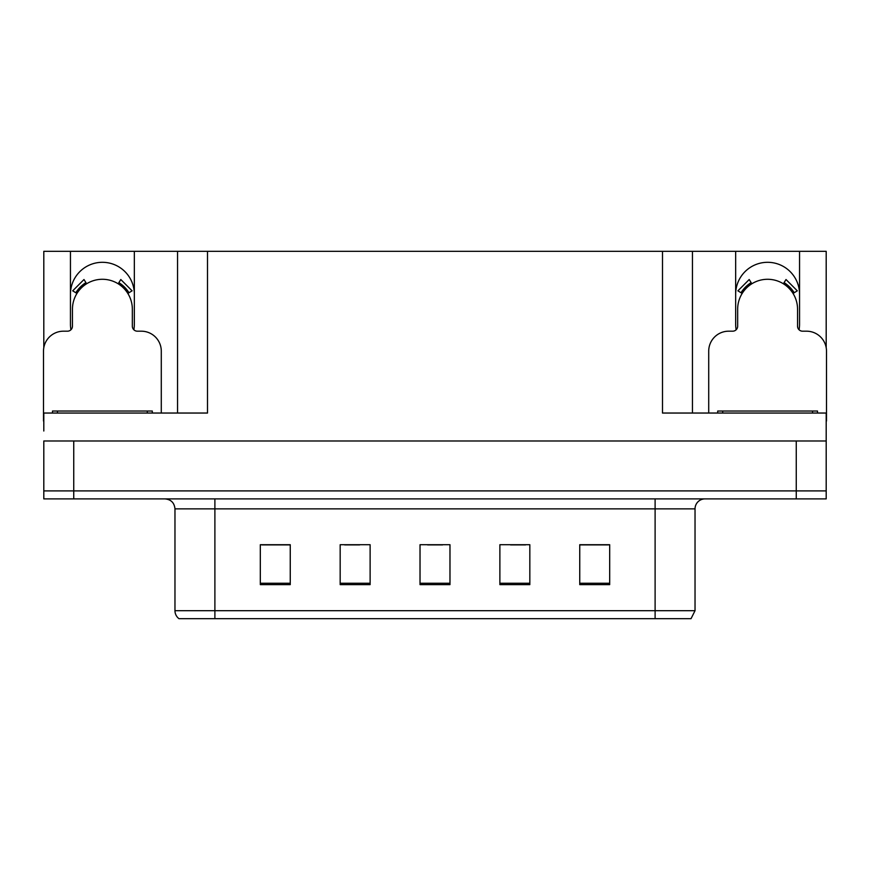 <?xml version="1.0" encoding="UTF-8"?>
<svg xmlns="http://www.w3.org/2000/svg" width="870" height="870" viewBox="0 0 870 870"><rect width="100%" height="100%" fill="white"/><g stroke="black" fill="none" stroke-linecap="round" stroke-linejoin="round"><path stroke-width="1.3" d="M799.062 329.773A31.94 31.94 0 0 0 799.552 324.195L799.552 251.332L826.195 251.332L826.195 347.706M133.849 329.773A31.94 31.94 0 0 0 134.339 324.195L134.339 251.332L177.556 251.332L177.556 413.043M70.448 294.256A31.94 31.94 0 0 1 102.399 262.305A31.94 31.94 0 0 1 134.339 294.256M177.556 251.332L662.494 251.332L662.494 413.043L826.195 413.043L826.195 440.992L43.804 440.992L43.804 490.897L73.743 490.897L43.804 490.897L43.804 498.891L73.743 498.891L73.743 490.897L796.257 490.897L73.743 490.897L73.743 440.992M43.804 431.009L43.804 413.043L207.506 413.043L207.506 251.332M70.938 329.773A31.94 31.94 0 0 1 70.448 324.195L70.448 251.332L43.804 251.332L43.804 347.706M73.743 498.891L826.195 498.891L826.195 490.897L796.257 490.897L826.195 490.897L826.195 431.009M662.494 251.332L692.444 251.332L692.444 413.043L692.444 251.332L735.661 251.332L735.661 324.195A31.94 31.94 0 0 0 736.15 329.773M799.552 251.332L735.661 251.332M70.448 251.332L134.339 251.332M799.552 294.256A31.94 31.94 0 0 0 767.601 262.305A31.94 31.94 0 0 0 735.661 294.256M695.032 610.686L691.041 618.668L655.11 618.668L655.11 610.686L695.032 610.686L695.032 508.863A9.983 9.983 0 0 1 705.015 498.891M655.11 618.668L178.959 618.668A9.983 9.983 0 0 1 174.968 610.686L174.968 508.863C174.37 502.806 171.042 499.478 164.985 498.891M609.685 584.629L609.685 544.707L579.746 544.707L579.746 584.629L609.685 584.629M529.83 584.629L529.83 544.707L499.88 544.707L499.88 584.629L529.83 584.629M290.254 584.629L290.254 544.707L260.315 544.707L260.315 584.629L290.254 584.629M370.12 584.629L370.12 544.707L340.17 544.707L340.17 584.629L370.12 584.629M449.975 584.629L449.975 544.707L420.025 544.707L420.025 584.629L449.975 584.629M174.968 610.686L214.89 610.686L214.89 618.668L201.601 618.668M579.746 544.903L608.489 544.903M593.514 544.903L580.845 544.903M344.661 544.903L359.636 544.903M289.362 544.903L276.682 544.903M261.707 544.903L290.254 544.903M510.559 544.903L525.534 544.903M427.616 544.903L442.591 544.903M161.287 413.043L161.287 351.154A19.966 19.966 0 0 0 141.321 331.187L137.329 331.187A4.992 4.992 0 0 1 132.338 326.196L132.338 309.22A29.95 29.95 0 0 0 102.399 279.281A29.95 29.95 0 0 0 72.449 309.22L72.449 326.196A4.992 4.992 0 0 1 67.458 331.187L63.466 331.187A19.966 19.966 0 0 0 43.5 351.154L43.5 421.026A19.966 19.966 0 0 1 43.804 421.026M118.168 283.772L120.799 279.531L132.088 290.819L127.846 293.451M76.941 293.451L72.699 290.819L83.988 279.531L86.619 283.772M826.195 421.026A19.966 19.966 0 0 1 826.5 421.026L826.5 351.154A19.966 19.966 0 0 0 806.533 331.187L802.542 331.187A4.992 4.992 0 0 1 797.551 326.196L797.551 309.22A29.95 29.95 0 0 0 767.601 279.281A29.95 29.95 0 0 0 737.662 309.22L737.662 326.196A4.992 4.992 0 0 1 732.67 331.187L728.679 331.187A19.966 19.966 0 0 0 708.713 351.154L708.713 413.043M783.381 283.772L786.012 279.531L797.301 290.819L793.059 293.451M742.154 293.451L737.912 290.819L749.2 279.531L751.832 283.772M52.483 413.043L52.483 411.042L152.304 411.042L152.304 413.043M717.696 413.043L717.696 411.042L817.517 411.042L817.517 413.043M796.257 440.992L796.257 498.891M655.11 498.891L655.11 508.863L174.968 508.863M695.032 508.863L655.11 508.863L655.11 610.686L214.89 610.686L214.89 498.891M449.975 583.248L420.025 583.248M370.12 583.248L340.17 583.248M290.254 583.248L260.315 583.248M529.83 583.248L499.88 583.248M609.685 583.248L579.746 583.248M128.988 292.744A31.287 31.287 0 0 0 118.875 282.63M85.912 282.63A31.287 31.287 0 0 0 75.799 292.744M128.129 293.277A30.276 30.276 0 0 0 118.342 283.489M86.445 283.489A30.276 30.276 0 0 0 76.658 293.277M794.201 292.744A31.287 31.287 0 0 0 784.087 282.63M751.125 282.63A31.287 31.287 0 0 0 741.012 292.744M793.342 293.277A30.276 30.276 0 0 0 783.555 283.489M751.658 283.489A30.276 30.276 0 0 0 741.871 293.277M57.474 411.042L57.474 413.043M147.313 411.042L147.313 413.043M722.687 411.042L722.687 413.043M812.526 411.042L812.526 413.043"/></g></svg>

